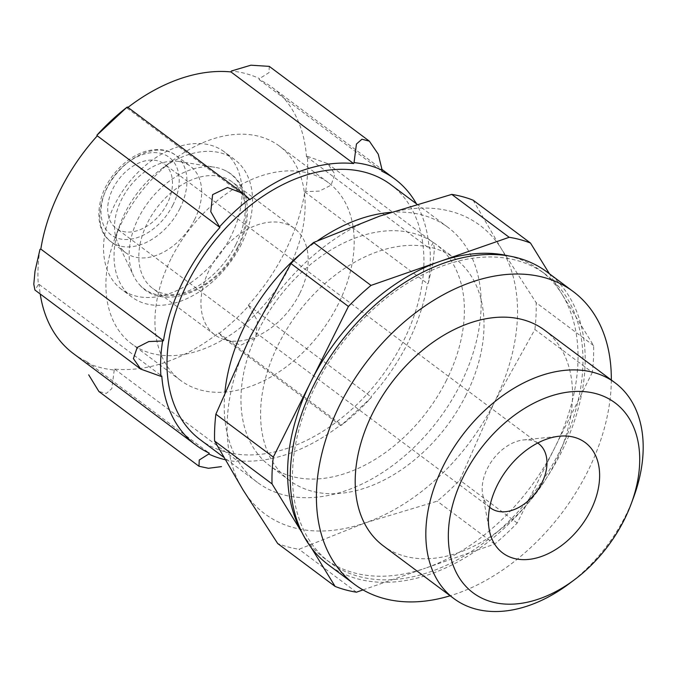 <?xml version="1.0" encoding="UTF-8"?>
<svg xmlns="http://www.w3.org/2000/svg" width="676" height="676" viewBox="0 0 676 676"><rect width="100%" height="100%" fill="white"/><g stroke="black" fill="none" stroke-linecap="round" stroke-linejoin="round"><path stroke-width="0.51" stroke-dasharray="3.38 2.54" d="M302.231 532.975L303.575 535.172A179.951 121.579 -53.2 0 1 301.986 532.477M508.597 255.891A179.951 121.579 -53.2 0 1 540.513 270.577A179.951 121.579 -53.2 0 1 562.052 294.322L549.402 273.763M592.32 372.391L554.768 447.715A179.951 121.579 -53.2 0 1 425.534 568.136L494.629 544.079A199.335 134.668 -53.2 0 0 517.216 523.03L554.768 447.715A179.951 121.579 -53.2 0 0 562.052 294.322L593.596 345.58A199.335 134.668 -53.2 0 1 592.32 372.391L534.885 329.482L494.266 402.516A179.951 121.579 -53.2 0 1 365.032 522.937A179.951 121.579 -53.2 0 1 243.073 489.973A179.951 121.579 -53.2 0 1 250.357 336.58A179.951 121.579 -53.2 0 1 379.591 216.151A179.951 121.579 -53.2 0 1 501.55 249.123A179.951 121.579 -53.2 0 1 494.266 402.516L459.781 480.121A199.335 134.668 -53.2 0 1 437.186 501.17L365.032 522.937L299.003 549.284A199.335 134.668 -53.2 0 1 277.684 543.521M494.629 544.079L437.186 501.17M517.216 523.03L459.781 480.121M593.596 345.58L536.161 302.671A199.335 134.668 -53.2 0 1 534.885 329.482M473.073 200.155L501.55 249.123L536.161 302.671M363.004 589.903L425.534 568.136A179.951 121.579 -53.2 0 1 325.114 558.908A179.951 121.579 -53.2 0 1 303.575 535.172L311.366 547.83M315.768 385.438A179.951 121.579 126.8 0 0 330.023 562.576A179.951 121.579 126.8 0 0 535.122 491.165A179.951 121.579 126.8 0 0 545.422 274.245A179.951 121.579 126.8 0 0 315.768 385.438M289.167 267.552A123.438 83.393 -53.2 0 1 131.643 343.83A123.438 83.393 -53.2 0 1 114.717 238.805A123.438 83.393 -53.2 0 1 173.876 159.612A123.438 83.393 -53.2 0 1 279.391 146.058A123.438 83.393 -53.2 0 1 289.167 267.552M170.918 258.976A123.438 83.393 126.8 0 0 180.703 380.478A123.438 83.393 126.8 0 0 338.22 304.2A123.438 83.393 126.8 0 0 328.443 182.706A123.438 83.393 126.8 0 0 170.918 258.976M230.972 236.237A85.827 57.984 -53.2 0 1 121.443 289.269A85.827 57.984 -53.2 0 1 126.361 185.807A85.827 57.984 -53.2 0 1 224.17 151.754A85.827 57.984 -53.2 0 1 230.972 236.237M127.941 107.416A166.11 112.224 126.8 0 0 127.054 108.101A20.762 14.027 126.8 0 0 126.699 107.45M73.397 353.59A166.11 112.224 126.8 0 0 86.579 361.499A20.762 14.027 126.8 0 0 86.097 362.412A167.149 112.926 126.8 0 0 114.236 370.017A20.762 14.027 126.8 0 0 114.666 369.096A166.11 112.224 126.8 0 0 218.559 332.922A20.762 14.027 126.8 0 0 218.914 333.572A167.149 112.926 126.8 0 0 248.743 305.78A20.762 14.027 126.8 0 0 248.329 305.189A166.11 112.224 126.8 0 0 304.791 191.933A20.762 14.027 126.8 0 0 305.628 191.671A167.149 112.926 126.8 0 0 307.31 156.274A20.762 14.027 126.8 0 0 306.473 156.604A166.11 112.224 126.8 0 0 272.225 87.432A166.11 112.224 126.8 0 0 259.043 79.523A20.762 14.027 126.8 0 0 259.525 78.61A167.149 112.926 126.8 0 0 231.386 71.005M39.985 249.351A167.149 112.926 126.8 0 0 38.304 284.748A20.762 14.027 126.8 0 0 39.149 284.419A166.11 112.224 126.8 0 0 40.222 294.001M200.18 439.662A159.19 107.543 126.8 0 0 403.335 341.295A159.19 107.543 126.8 0 0 390.728 184.599M225.074 459.68A167.149 112.926 126.8 0 0 236.879 461.632A20.762 14.027 126.8 0 0 237.31 460.711A166.11 112.224 126.8 0 0 341.203 424.536A20.762 14.027 126.8 0 0 341.557 425.187A167.149 112.926 126.8 0 0 371.386 397.404A20.762 14.027 126.8 0 0 370.972 396.804A166.11 112.224 126.8 0 0 427.435 283.548A20.762 14.027 126.8 0 0 428.28 283.295A167.149 112.926 126.8 0 0 429.953 247.898A20.762 14.027 126.8 0 0 429.116 248.219A166.11 112.224 126.8 0 0 416.408 203.78M390.779 212.357A159.19 107.543 -53.2 0 1 447.96 227.356A159.19 107.543 -53.2 0 1 460.567 384.053A159.19 107.543 -53.2 0 1 257.421 482.419A159.19 107.543 -53.2 0 1 224.939 392.055M301.834 252.849A159.19 107.543 -53.2 0 1 317.661 240.673M446.498 380.242A138.428 93.516 -53.2 0 1 269.842 465.781A138.428 93.516 -53.2 0 1 277.768 298.919A138.428 93.516 -53.2 0 1 435.53 243.985A138.428 93.516 -53.2 0 1 446.498 380.242M241.459 244.07A85.827 57.984 -53.2 0 1 131.938 297.102A85.827 57.984 -53.2 0 1 120.167 224.086A85.827 57.984 -53.2 0 1 161.302 169.017A85.827 57.984 -53.2 0 1 234.665 159.595A85.827 57.984 -53.2 0 1 241.459 244.07M371.386 397.404L340.873 425.669L224.745 338.896L218.914 333.572M218.559 332.922L341.203 424.536M248.743 305.78L257.471 320.897L255.697 337.932L240.8 345.174L224.736 338.904M248.329 305.189L370.972 396.804M304.791 191.933L427.435 283.548M428.28 283.295L433.248 261.494L434.465 248.455L433.341 242.6L429.953 247.898M307.31 156.274L327.514 163.55L334.848 174.011L331.105 185.148L319.495 191.071L305.628 191.671M306.473 156.604L429.116 248.219M259.043 79.523L381.686 171.138M269.251 66.383L269.031 72.602L259.525 78.61M127.054 108.101L249.697 199.724M38.304 284.748L34.924 290.038M39.149 284.419L161.792 376.042M86.579 361.499L209.222 453.123M114.236 370.017L111.819 388.615L106.335 393.415L98.907 391.48M114.666 369.096L237.31 460.711M167.31 203.434A40.146 27.125 -53.2 0 1 116.078 228.243A40.146 27.125 -53.2 0 1 118.376 179.85A40.146 27.125 -53.2 0 1 164.133 163.922A40.146 27.125 -53.2 0 1 167.31 203.434M194.68 219.404A53.987 36.47 -53.2 0 1 125.778 252.765A53.987 36.47 -53.2 0 1 117.886 243.014A53.987 36.47 -53.2 0 1 128.871 187.691A53.987 36.47 -53.2 0 1 178.802 161.463A53.987 36.47 -53.2 0 1 190.404 166.271A53.987 36.47 -53.2 0 1 194.68 219.404M235.924 244.425A71.918 48.587 -53.2 0 1 139.898 285.078A71.918 48.587 -53.2 0 1 133.628 275.867A71.918 48.587 -53.2 0 1 148.264 202.175A71.918 48.587 -53.2 0 1 214.782 167.242A71.918 48.587 -53.2 0 1 225.387 170.639A71.918 48.587 -53.2 0 1 235.924 244.425M237.462 247.34A66.442 44.886 -53.2 0 1 152.666 288.399A66.442 44.886 -53.2 0 1 156.469 208.309A66.442 44.886 -53.2 0 1 232.198 181.937A66.442 44.886 -53.2 0 1 237.462 247.34M299.603 293.764A66.442 44.886 -53.2 0 1 214.807 334.823A66.442 44.886 -53.2 0 1 218.61 254.725A66.442 44.886 -53.2 0 1 294.339 228.361A66.442 44.886 -53.2 0 1 299.603 293.764M356.438 592.193L299.003 549.284M466.119 394.902A138.428 93.516 -53.2 0 1 289.463 480.442A138.428 93.516 -53.2 0 1 297.389 313.579A138.428 93.516 -53.2 0 1 455.159 258.646A138.428 93.516 -53.2 0 1 466.119 394.902M547.078 272.022A182.723 123.446 -53.2 0 1 561.553 451.881A182.723 123.446 -53.2 0 1 328.367 564.798M611.324 380.005A182.723 123.446 -53.2 0 1 587.714 471.425A182.723 123.446 -53.2 0 1 450.14 595.776M633.573 497.409A134.659 90.973 -53.2 0 1 625.773 515.382A134.659 90.973 -53.2 0 1 569.031 583.802M544.476 330.074A134.659 90.973 -53.2 0 1 555.148 462.621A134.659 90.973 -53.2 0 1 383.292 545.836M489.678 507.287A40.146 27.125 -53.2 0 1 482.698 494.528A40.146 27.125 -53.2 0 1 523.469 439.949A40.146 27.125 -53.2 0 1 537.69 443.017M172.938 204.955A48.452 32.735 -53.2 0 1 105.312 228.505A48.452 32.735 -53.2 0 1 142.061 154.779A48.452 32.735 -53.2 0 1 172.938 204.955M179.96 208.411A53.987 36.47 -53.2 0 1 111.067 241.771A53.987 36.47 -53.2 0 1 114.151 176.698A53.987 36.47 -53.2 0 1 175.684 155.269A53.987 36.47 -53.2 0 1 179.96 208.411M545.422 274.245L540.513 270.577M330.023 562.576L325.114 558.908M328.443 182.706L279.391 146.058M180.703 380.478L131.643 343.83M447.96 227.356L416.889 204.144M257.421 482.419L223.655 457.196M120.167 224.086L114.717 238.805M161.302 169.017L173.876 159.612M234.665 159.595L224.17 151.754M131.938 297.102L121.443 289.269M327.514 163.55L433.341 242.6M272.225 87.432L382.084 169.507M242.439 192.947L243.512 193.75M125.778 252.765L111.067 241.771C94.446 230.626 94.547 198.769 112.96 175.295C121.672 163.998 131.828 156.24 143.43 152.024C159.874 146.726 170.487 151.078 175.684 155.269L190.404 166.271M117.886 243.014L133.628 275.867M178.802 161.463L214.782 167.242M139.898 285.078C162.874 312.337 218.162 290.79 238.391 247.086C254.455 216.159 248.506 181.557 225.387 170.639M294.339 228.361L232.198 181.937M214.807 334.823L152.666 288.399M455.159 258.646L435.53 243.985M289.463 480.442L269.842 465.781M482.698 494.528L489.28 529.925M523.469 439.949L559.28 436.223M538.603 443.659L164.133 163.922M490.556 507.98L116.078 228.243"/><path stroke-width="1.01" d="M302.231 532.975L272.039 483.906A199.335 134.668 -53.2 0 1 273.307 457.094L215.872 414.185L250.357 336.58L290.976 263.555A199.335 134.668 -53.2 0 1 313.571 242.498L379.591 216.151L451.754 194.392A199.335 134.668 -53.2 0 1 473.073 200.155L530.508 243.056A199.335 134.668 -53.2 0 0 509.189 237.293L371.006 285.407L313.571 242.498M301.986 532.477A179.951 121.579 -53.2 0 1 310.859 381.779L273.307 457.094M508.597 255.891A179.951 121.579 -53.2 0 0 440.101 261.35A179.951 121.579 -53.2 0 0 310.859 381.779L348.41 306.456A199.335 134.668 -53.2 0 1 371.006 285.407M549.402 273.763L530.508 243.056M272.039 483.906L214.596 440.997A199.335 134.668 -53.2 0 1 215.872 414.185M348.41 306.456L290.976 263.555M509.189 237.293L451.754 194.392M311.366 547.83L335.119 586.43L277.684 543.521L243.073 489.973L214.596 440.997M96.879 135.242L126.699 107.45A167.149 112.926 126.8 0 0 96.879 135.242A20.762 14.027 126.8 0 0 97.293 135.842A166.11 112.224 126.8 0 0 40.822 249.089A20.762 14.027 126.8 0 0 39.985 249.351L35.008 271.186L33.8 284.216L34.924 290.038L140.743 369.096L160.947 376.363A20.762 14.027 126.8 0 0 161.792 376.042A166.11 112.224 126.8 0 0 196.04 445.205A166.11 112.224 126.8 0 0 209.222 453.123A20.762 14.027 126.8 0 0 208.74 454.027A167.149 112.926 126.8 0 0 225.074 459.68M416.408 203.78A166.11 112.224 126.8 0 0 394.868 179.055A166.11 112.224 126.8 0 0 381.686 171.138A20.762 14.027 126.8 0 0 382.168 170.234L378.273 154.221L369.358 141.157L269.259 66.366L250.923 65.2L231.386 71.005A20.762 14.027 126.8 0 0 230.955 71.926A166.11 112.224 126.8 0 0 127.941 107.416M40.222 294.001A166.11 112.224 126.8 0 0 73.397 353.59L196.04 445.205M416.889 204.144L390.728 184.599A159.19 107.543 126.8 0 0 187.573 282.965A159.19 107.543 126.8 0 0 200.18 439.662L223.655 457.196M382.168 170.234A167.149 112.926 126.8 0 0 354.03 162.629A20.762 14.027 126.8 0 0 353.599 163.55A166.11 112.224 126.8 0 0 249.697 199.724A20.762 14.027 126.8 0 0 249.343 199.074A167.149 112.926 126.8 0 0 219.523 226.857A20.762 14.027 126.8 0 0 219.937 227.457A166.11 112.224 126.8 0 0 163.465 340.712A20.762 14.027 126.8 0 0 162.629 340.974A167.149 112.926 126.8 0 0 160.947 376.363M224.939 392.055A159.19 107.543 -53.2 0 1 301.834 252.849M317.661 240.673A159.19 107.543 -53.2 0 1 390.779 212.357M369.358 141.157L361.939 139.231L356.455 144.005L354.03 162.629M230.955 71.926L353.599 163.55M249.343 199.074L243.529 193.733L227.508 187.472L212.61 194.654L210.777 211.689L219.523 226.857M242.439 192.947L127.375 106.994L126.699 107.45M97.293 135.842L219.937 227.457M40.822 249.089L163.465 340.712M162.629 340.974L148.796 341.557L137.177 347.472L133.409 358.601L140.743 369.096M208.74 454.027L199.234 460.026L199.006 466.263L208.453 468.282L221.483 466.626M198.998 466.271L98.899 391.497L88.691 374.817M363.004 589.903L356.438 592.193A199.335 134.668 -53.2 0 1 335.119 586.43M450.14 595.776A182.723 123.446 -53.2 0 1 354.528 584.343L328.367 564.798A182.723 123.446 -53.2 0 1 338.828 344.532A182.723 123.446 -53.2 0 1 547.078 272.022L573.24 291.567A182.723 123.446 -53.2 0 1 611.324 380.005M354.528 584.343A182.723 123.446 -53.2 0 1 364.989 364.077A182.723 123.446 -53.2 0 1 573.24 291.567M624.37 519.531A118.579 80.106 -53.2 0 1 574.406 579.78A118.579 80.106 -53.2 0 1 448.594 543.377A118.579 80.106 -53.2 0 1 560.641 393.39A118.579 80.106 -53.2 0 1 631.24 503.704A118.579 80.106 -53.2 0 1 624.37 519.531M590.714 510.439A68.918 46.559 -53.2 0 1 533.077 558.765A68.918 46.559 -53.2 0 1 489.28 529.925A68.918 46.559 -53.2 0 1 559.28 436.223A68.918 46.559 -53.2 0 1 590.714 510.439M574.406 579.78L569.031 583.802A134.659 90.973 -53.2 0 1 453.926 598.598A134.659 90.973 -53.2 0 1 461.632 436.265A134.659 90.973 -53.2 0 1 615.101 382.836A134.659 90.973 -53.2 0 1 633.573 497.409L631.24 503.704M453.926 598.598L383.292 545.836A134.659 90.973 -53.2 0 1 390.998 383.512A134.659 90.973 -53.2 0 1 544.476 330.074L615.101 382.836M537.69 443.017A40.146 27.125 -53.2 0 1 538.603 443.659A40.146 27.125 -53.2 0 1 541.78 483.179A40.146 27.125 -53.2 0 1 490.556 507.98A40.146 27.125 -53.2 0 1 489.678 507.287M382.084 169.507L394.868 179.055"/></g></svg>

